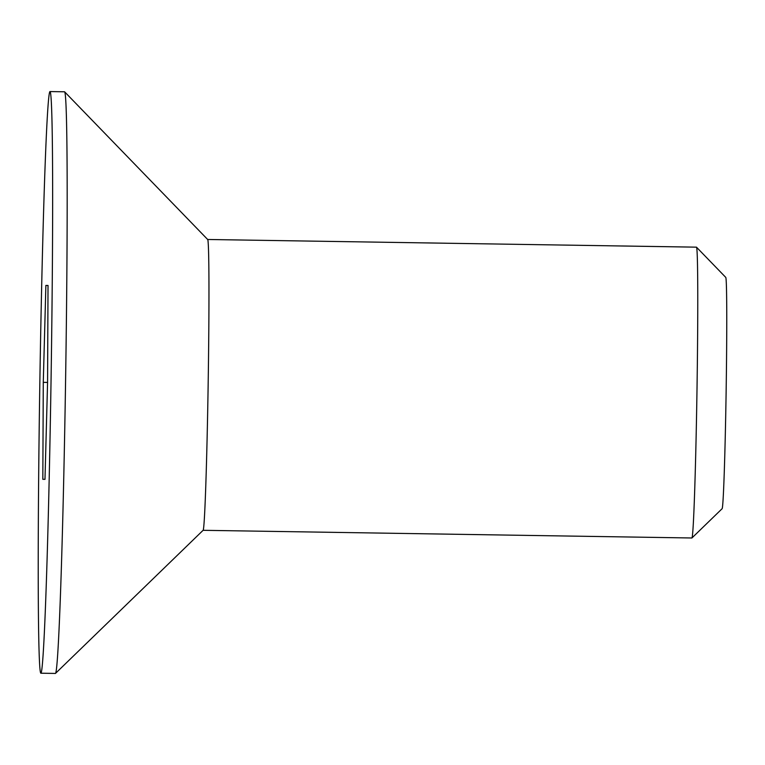 <?xml version="1.0" encoding="UTF-8"?>
<svg xmlns="http://www.w3.org/2000/svg" width="765" height="765" viewBox="0 0 765 765"><rect width="100%" height="100%" fill="white"/><g stroke="black" fill="none" stroke-linecap="round" stroke-linejoin="round"><path stroke-width="1.15" d="M207.659 239.483L696.446 247.162A145.427 2.792 -89.1 0 1 696.504 247.191A145.427 2.792 -89.1 0 1 696.953 392.617A145.427 2.792 -89.1 0 1 691.933 537.967A145.427 2.792 -89.1 0 1 691.876 537.986L203.098 530.308L55.51 673.382A290.863 5.585 90.9 0 1 55.396 673.439L40.861 673.21A290.863 5.585 90.9 0 1 39.847 382.299A290.863 5.585 90.9 0 1 49.993 91.561L64.537 91.79A290.863 5.585 90.9 0 1 64.642 91.848A290.863 5.585 90.9 0 1 65.551 382.701A290.863 5.585 90.9 0 1 55.51 673.382M64.642 91.848L207.688 239.512A145.427 2.792 90.9 0 1 208.147 384.938A145.427 2.792 90.9 0 1 203.117 530.288M691.933 537.967L722.122 508.696A115.687 2.219 -89.1 0 0 726.109 393.076A115.687 2.219 -89.1 0 0 725.756 277.389L696.504 247.191M49.993 91.561A290.863 5.585 90.9 0 1 51.016 382.471A290.863 5.585 90.9 0 1 40.861 673.21M42.83 479.311L43.28 382.357L45.881 285.431L48.023 285.46L47.573 382.424L44.982 479.339L42.83 479.311L44.982 479.339M47.573 382.424L43.28 382.357M45.881 285.431L48.023 285.46"/></g></svg>
